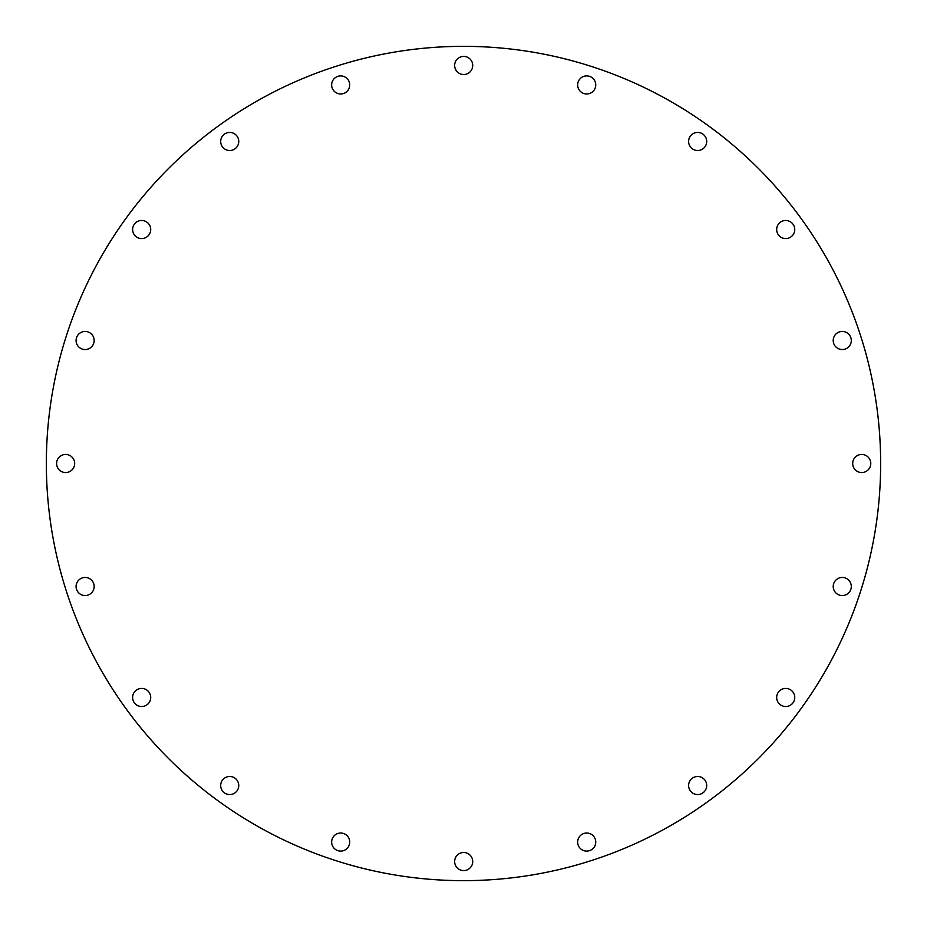 <?xml version="1.0" encoding="UTF-8"?>
<svg xmlns="http://www.w3.org/2000/svg" width="927" height="927" viewBox="0 0 927 927"><rect width="100%" height="100%" fill="white"/><g stroke="black" fill="none" stroke-linecap="round" stroke-linejoin="round"><path stroke-width="1.39" d="M132.619 229.537A9.038 9.038 0 0 1 141.657 220.487A9.038 9.038 0 0 1 150.707 229.537A9.038 9.038 0 0 1 141.657 238.575A9.038 9.038 0 0 1 132.619 229.537M229.722 150.51A9.038 9.038 0 0 1 220.684 141.472A9.038 9.038 0 0 1 229.722 132.434A9.038 9.038 0 0 1 238.76 141.472A9.038 9.038 0 0 1 229.722 150.51M340.684 93.975A9.038 9.038 0 0 1 331.646 84.936A9.038 9.038 0 0 1 340.684 75.898A9.038 9.038 0 0 1 349.722 84.936A9.038 9.038 0 0 1 340.684 93.975M463.685 74.496A9.038 9.038 0 0 1 454.647 65.458A9.038 9.038 0 0 1 463.685 56.408A9.038 9.038 0 0 1 472.724 65.458A9.038 9.038 0 0 1 463.685 74.496M586.687 93.975A9.038 9.038 0 0 1 577.648 84.936A9.038 9.038 0 0 1 586.687 75.898A9.038 9.038 0 0 1 595.737 84.936A9.038 9.038 0 0 1 586.687 93.975M697.649 150.51A9.038 9.038 0 0 1 688.61 141.472A9.038 9.038 0 0 1 697.649 132.434A9.038 9.038 0 0 1 706.698 141.472A9.038 9.038 0 0 1 697.649 150.51M776.675 229.537A9.038 9.038 0 0 1 785.714 220.487A9.038 9.038 0 0 1 794.752 229.537A9.038 9.038 0 0 1 785.714 238.575A9.038 9.038 0 0 1 776.675 229.537M833.211 340.499A9.038 9.038 0 0 1 842.249 331.449A9.038 9.038 0 0 1 851.299 340.499A9.038 9.038 0 0 1 842.249 349.537A9.038 9.038 0 0 1 833.211 340.499M852.689 463.5A9.038 9.038 0 0 1 861.739 454.462A9.038 9.038 0 0 1 870.777 463.5A9.038 9.038 0 0 1 861.739 472.538A9.038 9.038 0 0 1 852.689 463.5M833.211 586.501A9.038 9.038 0 0 1 842.249 577.463A9.038 9.038 0 0 1 851.299 586.501A9.038 9.038 0 0 1 842.249 595.551A9.038 9.038 0 0 1 833.211 586.501M776.675 697.463A9.038 9.038 0 0 1 785.714 688.425A9.038 9.038 0 0 1 794.752 697.463A9.038 9.038 0 0 1 785.714 706.513A9.038 9.038 0 0 1 776.675 697.463M697.649 794.566A9.038 9.038 0 0 1 688.61 785.528A9.038 9.038 0 0 1 697.649 776.49A9.038 9.038 0 0 1 706.698 785.528A9.038 9.038 0 0 1 697.649 794.566M586.687 851.102A9.038 9.038 0 0 1 577.648 842.064A9.038 9.038 0 0 1 586.687 833.025A9.038 9.038 0 0 1 595.737 842.064A9.038 9.038 0 0 1 586.687 851.102M463.685 870.592A9.038 9.038 0 0 1 454.647 861.542A9.038 9.038 0 0 1 463.685 852.504A9.038 9.038 0 0 1 472.724 861.542A9.038 9.038 0 0 1 463.685 870.592M340.684 851.102A9.038 9.038 0 0 1 331.646 842.064A9.038 9.038 0 0 1 340.684 833.025A9.038 9.038 0 0 1 349.722 842.064A9.038 9.038 0 0 1 340.684 851.102M229.722 794.566A9.038 9.038 0 0 1 220.684 785.528A9.038 9.038 0 0 1 229.722 776.49A9.038 9.038 0 0 1 238.76 785.528A9.038 9.038 0 0 1 229.722 794.566M132.619 697.463A9.038 9.038 0 0 1 141.657 688.425A9.038 9.038 0 0 1 150.707 697.463A9.038 9.038 0 0 1 141.657 706.513A9.038 9.038 0 0 1 132.619 697.463M76.084 586.501A9.038 9.038 0 0 1 85.122 577.463A9.038 9.038 0 0 1 94.16 586.501A9.038 9.038 0 0 1 85.122 595.551A9.038 9.038 0 0 1 76.084 586.501M76.084 340.499A9.038 9.038 0 0 1 85.122 331.449A9.038 9.038 0 0 1 94.16 340.499A9.038 9.038 0 0 1 85.122 349.537A9.038 9.038 0 0 1 76.084 340.499M56.593 463.5A9.038 9.038 0 0 1 65.643 454.462A9.038 9.038 0 0 1 74.681 463.5A9.038 9.038 0 0 1 65.643 472.538A9.038 9.038 0 0 1 56.593 463.5M880.65 463.5A417.15 417.15 0 0 1 463.5 880.65A417.15 417.15 0 0 1 46.35 463.5A417.15 417.15 0 0 1 463.5 46.35A417.15 417.15 0 0 1 880.65 463.5"/></g></svg>
